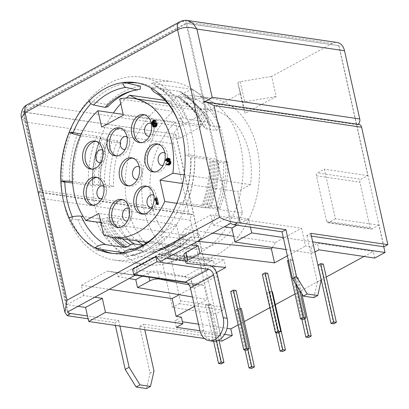 <?xml version="1.0" encoding="UTF-8"?>
<svg xmlns="http://www.w3.org/2000/svg" width="409" height="409" viewBox="0 0 409 409"><rect width="100%" height="100%" fill="white"/><g stroke="black" fill="none" stroke-linecap="round" stroke-linejoin="round"><path stroke-width="0.31" stroke-dasharray="2.04 1.53" d="M78.001 306.321L66.928 304.695L23.86 112.025L175.814 134.362L22.648 111.959L67.383 312.093M204.459 338.504L219.086 340.656M222.021 341.086L215.921 313.8L172.419 307.404L161.325 257.793L168.16 254.076A2.244 1.605 98.4 0 1 168.948 253.923A2.244 1.605 98.4 0 1 170.175 255.303L180.338 300.779A2.244 1.605 98.4 0 1 179.249 303.693L172.419 307.404M175.814 134.362L204.832 264.183L161.325 257.793M383.928 246.775L338.979 45.675L185.972 23.185L22.648 111.959M338.979 45.675L186.872 23.425L229.94 216.09L248.585 218.83L250.441 227.153M23.86 112.025L186.872 23.425M136.054 274.771L137.404 274.035L136.453 269.792L159.74 257.133L160.691 261.377M230.707 223.324L185.972 23.185M112.373 253.391A86.187 61.58 -81.6 0 0 114.326 253.723A86.187 61.58 -81.6 0 0 126.785 253.79L126.78 256.601A89.024 63.605 -81.6 0 0 156.177 242.915A89.024 63.605 -81.6 0 0 162.061 237.424L160.936 235.226A86.187 61.58 -81.6 0 0 180.686 203.927L182.46 205.098A89.024 63.605 -81.6 0 0 191.008 154.827L188.963 155.262A86.187 61.58 -81.6 0 0 180.768 118.59L182.542 116.948A89.024 63.605 -81.6 0 0 176.361 105.578A89.024 63.605 -81.6 0 0 155.809 85.854L154.883 88.487A86.187 61.58 -81.6 0 0 139.392 83.18A86.187 61.58 -81.6 0 0 137.429 82.935M72.311 216.826A86.187 61.58 -81.6 0 0 72.955 218.314L71.181 219.955A89.024 63.605 -81.6 0 0 97.915 251.049L98.835 248.416M73.032 132.976L71.258 131.81A89.024 63.605 -81.6 0 0 62.715 182.082L64.76 181.647M88.865 101.105L92.782 101.677A86.187 61.58 -81.6 0 0 90.956 103.635M107.741 106.749L106.698 104.505L92.782 101.677A86.187 61.58 98.4 0 1 126.938 83.114M188.963 155.262L185.047 154.684A20.021 3.589 -2.4 0 0 190.604 156.78L209.52 159.561A4.489 0.803 177.6 0 1 210.64 159.883L212.066 160.86A10.143 1.82 -2.4 0 0 214.597 161.586L223.611 162.91L227.685 162.046L218.672 160.722A4.489 0.803 177.6 0 1 217.552 160.4L216.131 159.418A10.143 1.82 -2.4 0 0 213.595 158.697L194.679 155.916A14.366 2.577 177.6 0 1 191.008 154.827M180.768 118.59L176.852 118.017M160.936 235.226L157.02 234.648M180.686 203.927L176.775 203.355A20.021 4.433 21.8 0 1 182.803 202.659A81.248 58.052 -81.6 0 0 190.604 156.78M126.785 253.79L122.869 253.217M72.955 218.314L69.039 217.736M154.883 88.487L150.967 87.909M187.516 20.491L182.511 21.37L29.995 104.269C24.668 107.991 23.252 113.927 25.752 122.071L21.478 117.95M175.655 134.449L220.609 335.549L216.693 337.676L190.451 220.257A4.489 3.206 98.4 0 1 192.629 214.434A4.489 3.206 98.4 0 1 191.054 214.74A4.489 3.206 98.4 0 1 188.6 211.985L173.35 143.769L25.752 122.071L41.002 190.292L38.088 192.21M38.129 192.455L42.848 198.559L69.095 315.978M192.629 214.434L38.083 191.719M115.379 325.411L114.776 322.691L88.104 318.775M216.693 337.676L139.633 326.346L150.077 373.069L146.596 388.55M310.779 233.324L306.868 235.451L311.402 236.116M139.633 326.346L143.544 324.219L144.776 329.731M220.609 335.549L143.544 324.219M114.776 322.691L118.687 320.569L87.48 315.978M321.223 280.042L317.312 282.169L306.868 235.451M313.831 297.65L317.312 282.169M173.35 143.769A13.466 9.622 98.4 0 1 179.894 126.299L240.63 93.288L245.119 113.385L276.167 96.509L271.678 76.411L332.41 43.4A13.466 9.622 98.4 0 1 337.144 42.48M204.832 264.183L211.663 260.472A2.244 1.605 98.4 0 1 212.45 260.318A2.244 1.605 98.4 0 1 213.677 261.694L223.841 307.174A2.244 1.605 98.4 0 1 222.752 310.083L215.921 313.8M238.15 324.899L244.27 321.571M269.822 307.686L275.323 304.695M294.971 294.015L321.162 279.782M321.234 279.741L326.244 277.016M364.041 256.474L373.305 251.438L317.374 243.217L310.855 246.76L305.569 245.983L301.597 228.207L210.86 214.868L213.171 225.206L224.25 226.831M374.787 258.053L373.305 251.438M383.749 246.75L378.933 225.195L372.103 228.907A2.244 1.605 98.4 0 1 371.311 229.06A2.244 1.605 98.4 0 1 370.089 227.685L359.92 182.204A2.244 1.605 98.4 0 1 361.009 179.295L367.844 175.584L338.826 45.757M358.197 124.336A4.489 3.206 98.4 0 1 357.568 124.781A4.489 3.206 98.4 0 1 359.143 124.474M245.119 113.385L242.358 103.078A2.244 0.741 -12.6 0 1 242.353 103.068A2.244 0.741 -12.6 0 1 244.735 101.785L276.167 96.509M240.63 93.288L237.864 82.986A2.244 0.741 -12.6 0 1 237.864 82.976A2.244 0.741 -12.6 0 1 240.247 81.693L271.678 76.411M357.568 124.781L203.017 102.066M156.55 256.663L133.262 269.321L132.536 269.214M137.404 274.035A10.143 6.258 -118.5 0 1 133.262 269.321M213.017 341.244A16.835 12.03 -81.6 0 1 203.82 330.917L194.311 288.371A11.314 6.973 61.5 0 0 184.152 276.801L136.453 269.792M211.509 265.993A11.314 6.973 61.5 0 0 207.44 264.142L185.43 260.911M166.637 258.145L159.74 257.133M119.919 326.08L118.687 320.569M150.077 373.069L153.988 370.943M378.933 225.195L335.431 218.8L324.337 169.188L317.507 172.9L361.009 179.295M335.431 218.8L328.596 222.516A2.244 1.605 98.4 0 1 327.808 222.67A2.244 1.605 98.4 0 1 326.581 221.289L316.418 175.814A2.244 1.605 98.4 0 1 317.507 172.9M367.844 175.584L324.337 169.188M283.289 237.527L312.686 241.852M224.572 334.388L200.006 330.774M314.945 251.954L312.333 253.376L310.855 246.76M285.968 249.5L312.333 253.376M66.928 304.695L83.692 295.579L94.77 297.21M83.692 295.579L81.386 285.247L109.244 289.342M236.923 225.17L248.585 218.83M142.951 275.784L148.043 273.013A6.733 2.224 -12.6 0 1 157.659 271.218L190.768 277.685L211.826 266.244M213.171 225.206L229.94 216.09M81.386 285.247L107.49 271.055A104.592 74.729 -81.6 0 0 112.705 272.087A104.592 74.729 -81.6 0 0 116.846 272.532L117.756 276.602L178.922 243.355L178.017 239.285A104.592 74.729 -81.6 0 0 184.756 229.06L210.86 214.868M108.881 83.436A92.475 66.069 -81.6 0 0 61.243 181.576A92.475 66.069 -81.6 0 0 114.469 260.098A92.475 66.069 -81.6 0 0 146.954 253.779A92.475 66.069 -81.6 0 0 194.592 155.64A92.475 66.069 -81.6 0 0 141.366 77.117A92.475 66.069 -81.6 0 0 108.881 83.436M165.052 100.394L171.003 101.268A92.475 66.069 -81.6 0 1 192.736 89.459L151.407 83.38L178.523 97.122A81.698 58.369 98.4 0 1 196.039 96.043A81.698 58.369 98.4 0 1 213.161 102.531A81.698 58.369 98.4 0 1 241.913 185.364A81.698 58.369 98.4 0 1 190.543 256.417A81.698 58.369 98.4 0 1 172.281 257.706A81.698 58.369 98.4 0 1 145.793 243.478M213.161 102.531L192.128 89.075A92.475 66.069 -81.6 0 1 225.615 174.531A92.475 66.069 -81.6 0 1 178.339 258.391A92.475 66.069 98.4 0 1 166.524 263.253A92.475 66.069 98.4 0 1 145.855 264.71A92.475 66.069 98.4 0 1 121.059 253.422M119.592 252.169A92.475 66.069 98.4 0 1 113.39 112.981M120.783 103.671A92.475 66.069 98.4 0 1 126.396 98.022M192.128 89.075A92.475 66.069 -81.6 0 0 172.746 81.728A92.475 66.069 -81.6 0 0 151.407 83.38M144.464 242.046A81.698 58.369 98.4 0 1 156.785 108.937L137.081 98.947M156.785 108.937L173.258 111.36A81.698 58.369 -81.6 0 0 142.245 198.472A81.698 58.369 -81.6 0 0 188.748 260.124A81.698 58.369 -81.6 0 0 258.381 187.782A81.698 58.369 -81.6 0 0 212.511 98.467A81.698 58.369 -81.6 0 0 194.991 99.545L178.523 97.122M171.003 101.268L173.258 111.36M192.736 89.459L194.991 99.545M100.885 222.634L163.636 231.857A70.251 50.195 98.4 0 1 175.666 122.138L179.321 138.482L201.054 126.667L197.399 110.323A70.251 50.195 -81.6 0 1 210.845 109.791A70.251 50.195 -81.6 0 1 250.559 184.612L237.68 191.611L182.69 183.529M163.636 231.857L176.514 224.858L181.284 246.198A70.251 50.195 98.4 0 0 190.415 248.8A70.251 50.195 98.4 0 0 242.45 212.951L237.68 191.611M123.186 114.423L175.666 122.138M179.321 138.482L101.631 127.066M184.142 174.853L250.559 184.612M119.714 98.906L197.399 110.323M103.6 234.781L181.284 246.198M176.795 203.304L242.45 212.951M201.054 126.667L123.37 115.251M157.102 197.997L156.519 198.314L156.141 199.556L156.376 200.609L156.754 199.372L157.905 204.515M170.297 161.141L169.791 161.064M169.357 158.395L167.358 159.188L166.78 160.977M168.344 159.244L169.311 159.157L169.653 159.714L169.444 160.717L168.528 161.509L168.651 162.036M168.989 161.852L170.001 161.744L170.43 162.695L170.256 163.38L169.055 164.331L168.314 164.438L167.93 164.096M167.905 164.065L167.419 164.331L168.237 165.072M155.696 122.598L154.699 122.991L153.779 124.234L153.646 122.72M154.53 121.309L155.149 121.12L155.783 121.514M155.098 120.41L153.743 121.146L153.124 123.257L153.743 126.028L155.067 127.087M155.175 123.477L156.35 123.574L156.514 125.261L155.338 126.345L154.413 126.003M176.514 224.858L98.83 213.442M97.122 177.419A14.141 10.102 98.4 0 1 98.38 177.491A14.141 10.102 98.4 0 1 106.105 186.167A14.141 10.102 98.4 0 1 94.269 205.471A14.141 10.102 98.4 0 1 93.042 205.18M103.707 186.207A6.508 4.652 98.4 0 1 106.11 189.812A6.508 4.652 98.4 0 1 101.877 198.656M151.361 123.676A6.508 4.652 98.4 0 1 153.769 127.276A6.508 4.652 98.4 0 1 149.536 136.12M153.764 195.17A6.508 4.652 98.4 0 1 156.166 198.769A6.508 4.652 98.4 0 1 151.933 207.614M129.234 208.498A6.508 4.652 98.4 0 1 131.637 212.102A6.508 4.652 98.4 0 1 127.403 220.947M139.259 166.882A6.508 4.652 98.4 0 1 141.662 170.487A6.508 4.652 98.4 0 1 137.429 179.331M164.873 152.961A6.508 4.652 98.4 0 1 167.276 156.565A6.508 4.652 98.4 0 1 163.043 165.405M126.989 136.923A6.508 4.652 98.4 0 1 129.392 140.522A6.508 4.652 98.4 0 1 125.159 149.367M102.613 150.169A6.508 4.652 98.4 0 1 105.021 153.774A6.508 4.652 98.4 0 1 100.788 162.618M144.781 114.883A14.141 10.102 98.4 0 1 146.039 114.955A14.141 10.102 98.4 0 1 153.764 123.63A14.141 10.102 98.4 0 1 141.928 142.935A14.141 10.102 98.4 0 1 140.701 142.644M147.179 186.376A14.141 10.102 98.4 0 1 148.436 186.448A14.141 10.102 98.4 0 1 156.161 195.124A14.141 10.102 98.4 0 1 144.326 214.428A14.141 10.102 98.4 0 1 143.099 214.137M122.649 199.71A14.141 10.102 98.4 0 1 123.912 199.781A14.141 10.102 98.4 0 1 131.632 208.457A14.141 10.102 98.4 0 1 119.796 227.762A14.141 10.102 98.4 0 1 118.569 227.47M132.674 158.094A14.141 10.102 98.4 0 1 133.932 158.165A14.141 10.102 98.4 0 1 141.657 166.841A14.141 10.102 98.4 0 1 129.822 186.146A14.141 10.102 98.4 0 1 128.595 185.855M158.288 144.167A14.141 10.102 98.4 0 1 159.551 144.244A14.141 10.102 98.4 0 1 167.276 152.92A14.141 10.102 98.4 0 1 155.435 172.225A14.141 10.102 98.4 0 1 154.208 171.933M120.404 128.129A14.141 10.102 98.4 0 1 121.662 128.206A14.141 10.102 98.4 0 1 129.387 136.877A14.141 10.102 98.4 0 1 117.552 156.187A14.141 10.102 98.4 0 1 116.325 155.895M96.033 141.381A14.141 10.102 98.4 0 1 97.291 141.453A14.141 10.102 98.4 0 1 105.016 150.129A14.141 10.102 98.4 0 1 93.175 169.433A14.141 10.102 98.4 0 1 91.948 169.142M156.754 199.372L155.532 199.193M156.376 200.609L155.829 200.528M156.141 199.556L154.919 199.377M156.519 198.314L155.292 198.135M167.889 164.965L166.667 164.786M167.608 164.674L166.381 164.495M167.419 164.331L166.197 164.152M168.063 164.28L167.598 164.208M168.314 164.438L167.092 164.26M168.539 164.464L167.317 164.285M169.055 164.331L167.828 164.152M169.638 164.014L168.411 163.835M170.093 163.62L168.866 163.442M170.256 163.38L169.035 163.201M170.389 163.012L169.168 162.833M170.43 162.695L169.203 162.516M170.313 162.168L169.086 161.99M170.001 161.744L168.774 161.565M169.648 161.642L168.426 161.463M168.528 161.509L167.307 161.33M168.917 161.299L167.695 161.115M169.444 160.717L168.217 160.538M169.577 160.348L168.355 160.17M169.653 159.714L168.431 159.536M169.597 159.449L168.37 159.27M169.311 159.157L168.089 158.978M168.963 159.055L167.736 158.876M166.76 160.4L165.538 160.221M167.03 159.658L165.809 159.479M167.358 159.188L166.136 159.004M168.007 158.682L166.785 158.503M168.201 158.58L166.979 158.401M168.912 158.339L167.69 158.16M169.755 161.141L168.528 160.957M154.495 126.954L153.273 126.77M154.086 126.58L152.864 126.401M153.743 126.028L152.521 125.849M153.441 125.159L152.22 124.975M153.237 124.234L152.01 124.055M153.124 123.257L151.903 123.078M153.171 122.49L151.949 122.311M153.344 121.805L152.122 121.626M153.743 121.146L152.516 120.967M154.198 120.752L152.976 120.573M154.587 120.537L153.36 120.358M155.502 121.228L154.275 121.049M155.149 121.12L153.927 120.941M154.832 121.146L154.3 121.069M153.641 123.124L153.191 123.058M153.718 123.968L152.685 123.82M153.779 124.234L152.557 124.055M154.244 123.39L153.017 123.211M154.699 122.991L153.477 122.812M155.185 122.731L153.963 122.552M156.35 123.574L155.129 123.395M156.54 123.917L155.313 123.738M156.1 123.416L154.878 123.237M155.747 123.308L154.525 123.129M155.43 123.339L154.914 123.262M154.668 126.263L154.029 126.171M155.016 126.371L153.794 126.192M155.338 126.345L154.116 126.166M156.018 125.977L154.796 125.798M156.279 125.686L155.057 125.507M156.514 125.261L155.287 125.082M156.616 124.76L155.394 124.581M156.627 124.316L155.405 124.137M189.137 284.879L192.527 285.543L216.525 272.496M287.389 255.865L305.569 245.983M181.376 317.139L174.853 320.682L182.414 321.791M198.523 324.158L226.98 328.34M194.541 306.336L207.143 299.485L204.019 285.508L116.846 272.532M192.445 296.965L207.143 299.485M287.517 260.661L290.211 261.054L292.895 259.592L290.206 259.199L288.36 260.206M262.368 274.332L265.058 274.725L267.747 273.263M317.972 265.134L320.661 265.533L323.35 264.071M298.202 277.742L295.508 277.343L292.818 278.805L295.513 279.204L298.202 277.742L301.73 293.524M271.862 291.663L269.736 291.351L267.046 292.813L269.741 293.212L272.43 291.75M230.696 291.545L233.386 291.939L236.075 290.477M240.088 308.437L238.687 308.228L235.998 309.69L238.687 310.088L241.376 308.626M210.926 304.148L208.237 303.754L205.548 305.216L208.237 305.61L210.926 304.148L218.958 340.078M178.922 243.355L191.075 244.863M212.153 266.065L223.994 259.628L186.243 255.681A6.733 2.224 -12.6 0 1 184.014 254.577M117.756 276.602L129.101 278.549M178.017 239.285L197.598 241.32M272.322 247.496A104.592 74.729 -81.6 0 0 275.492 242.394L233.672 236.249M212.619 233.156L184.756 229.06M179.254 294.7L198.227 284.393L107.49 271.055M275.492 242.394L301.597 228.207M198.227 284.393A104.592 74.729 -81.6 0 0 203.442 285.426A104.592 74.729 -81.6 0 0 204.019 285.508M225.748 267.486L223.994 259.628M192.527 285.543L190.768 277.685M318.851 249.833L317.374 243.217M176.335 327.297L174.853 320.682M290.211 261.054L303.238 319.352M290.206 259.199L295.697 283.769M292.895 259.592L299.777 290.364M265.058 274.725L278.089 333.023M320.661 265.533L333.693 323.831M295.508 277.343L304.72 318.55M295.513 279.204L308.539 337.497M292.818 278.805L301.837 319.148M269.736 291.351L278.948 332.558M269.741 293.212L282.772 351.505M267.046 292.813L275.968 332.711M233.386 291.939L246.417 350.237M238.687 308.228L247.895 349.434M238.687 310.088L251.719 368.381M235.998 309.69L245.017 350.032M208.237 303.754L216.571 341.034M208.237 305.61L221.269 363.908M205.548 305.216L213.616 341.31M72.608 182.987L88.359 185.297A10.143 1.82 177.6 0 0 92.848 185.609L98.564 185.676A4.489 0.803 -2.4 0 1 100.548 185.814L109.561 187.138L113.636 186.274L104.627 184.95A10.143 1.82 177.6 0 0 100.133 184.638L94.418 184.571A4.489 0.803 -2.4 0 1 92.434 184.433L73.513 181.652A20.021 3.589 177.6 0 0 72.49 181.514M81.248 133.953L96.698 136.228A10.143 2.244 -158.2 0 1 101.059 137.301L106.488 139.05A4.489 0.992 21.8 0 0 108.421 139.525L117.429 140.849L120.962 143.181L111.948 141.857A10.143 2.244 -158.2 0 1 107.593 140.778L102.163 139.029A4.489 0.992 21.8 0 0 100.231 138.554L81.314 135.773A20.021 4.433 -158.2 0 1 80.471 135.64M71.258 131.81A14.366 3.18 21.8 0 0 73.252 132.424M62.715 182.082A14.366 2.577 -2.4 0 1 64.78 182.123M120.962 143.181A76.314 54.525 -81.6 0 0 113.636 186.274M117.429 140.849A81.969 58.564 -81.6 0 0 109.561 187.138M71.181 219.955A14.366 6.667 -24 0 1 77.705 219.495L96.621 222.276A10.143 4.709 156 0 0 100.982 222.005L106.417 220.809A4.489 2.086 -24 0 1 108.344 220.686L117.357 222.01L120.895 218.738L111.882 217.414A10.143 4.709 156 0 0 107.521 217.685L102.092 218.881A4.489 2.086 -24 0 1 100.159 219.004L83.252 216.519M97.915 251.049A14.366 9.698 -60.9 0 1 101.596 249.843M123.375 252.685A10.143 6.851 119.1 0 0 126.672 251.883L131.212 249.648A4.489 3.032 -60.9 0 1 132.961 249.316L141.969 250.64L143.81 245.395L142.721 245.236M120.895 218.738A76.314 54.525 -81.6 0 0 137.342 240.998M143.14 245.011A76.314 54.525 -81.6 0 0 143.81 245.395M117.357 222.01A81.969 58.564 -81.6 0 0 141.969 250.64M162.061 237.424A14.366 7.127 -135.9 0 1 166.422 236.545L185.338 239.326A10.143 5.031 44.1 0 0 188.314 238.79L190.706 237.01A4.489 2.229 -135.9 0 1 192.02 236.77L201.034 238.094L198.794 233.713L189.786 232.389A10.143 5.031 44.1 0 0 186.811 232.925L184.418 234.71A4.489 2.229 -135.9 0 1 183.104 234.945L164.183 232.164A20.021 9.934 44.1 0 0 158.472 233.11M126.78 256.601A14.366 9.847 -97.6 0 1 130.067 255.252A14.366 9.847 -97.6 0 1 131.979 255.267L150.901 258.048A10.143 6.953 82.4 0 0 152.25 258.059A10.143 6.953 82.4 0 0 154.413 257.215L157.986 254.792A4.489 3.078 -97.6 0 1 158.943 254.424A4.489 3.078 -97.6 0 1 159.541 254.424L168.549 255.753L168.554 250.15L159.546 248.825A10.143 6.953 82.4 0 0 158.191 248.815A10.143 6.953 82.4 0 0 156.028 249.654L152.46 252.077A4.489 3.078 -97.6 0 1 151.504 252.45A4.489 3.078 -97.6 0 1 150.906 252.445L131.984 249.664A20.021 13.722 82.4 0 0 129.316 249.643M168.554 250.15A76.314 54.525 -81.6 0 0 198.794 233.713M168.549 255.753A81.969 58.564 -81.6 0 0 201.034 238.094M155.809 85.854A14.366 9.698 119.1 0 0 157.997 87.807A14.366 9.698 119.1 0 0 160.318 88.584L179.234 91.365A10.143 6.851 -60.9 0 1 180.875 91.913A10.143 6.851 -60.9 0 1 182.302 93.14L184.904 96.427A4.489 3.032 119.1 0 0 185.538 96.974A4.489 3.032 119.1 0 0 186.264 97.214L195.277 98.538L193.437 103.789L184.423 102.465A10.143 6.851 -60.9 0 1 182.787 101.913A10.143 6.851 -60.9 0 1 181.356 100.686L178.753 97.398A4.489 3.032 119.1 0 0 178.119 96.856A4.489 3.032 119.1 0 0 177.394 96.611L158.477 93.83A20.021 13.523 -60.9 0 1 155.241 92.746M182.542 116.948A14.366 6.667 156 0 0 186.412 118.937L205.333 121.718A10.143 4.709 -24 0 1 207.992 123.022L209.699 125.272A4.489 2.086 156 0 0 210.88 125.844L219.889 127.168L216.351 130.44L207.343 129.116A10.143 4.709 -24 0 1 204.679 127.818L202.971 125.568A4.489 2.086 156 0 0 201.795 124.99L182.874 122.209A20.021 9.289 -24 0 1 177.45 119.397M216.351 130.44A76.314 54.525 -81.6 0 0 193.437 103.789M219.889 127.168A81.969 58.564 -81.6 0 0 195.277 98.538M106.698 104.505A85.098 60.798 98.4 0 1 140.42 86.176M132.163 90.905A82.183 58.717 98.4 0 1 133.697 90.435A82.183 58.717 98.4 0 1 140.307 89.044M182.46 205.098A14.366 3.18 -158.2 0 1 186.335 204.986L205.252 207.767A10.143 2.244 21.8 0 0 207.915 207.726L209.628 207.026A4.489 0.992 -158.2 0 1 210.804 207.005L219.817 208.329L216.284 206.003L207.271 204.679A10.143 2.244 21.8 0 0 204.607 204.72L202.9 205.42A4.489 0.992 -158.2 0 1 201.724 205.441L182.803 202.659M219.817 208.329A81.969 58.564 -81.6 0 0 227.685 162.046M216.284 206.003A76.314 54.525 -81.6 0 0 223.611 162.91M190.451 220.257L42.848 198.559M240.247 81.693L244.735 101.785M332.41 43.4L182.511 21.37A10.143 6.258 -118.5 0 0 179.761 21.795M179.894 126.299L29.995 104.269A10.143 6.258 61.5 0 0 27.239 104.699M237.864 82.986L242.358 103.078L237.864 82.976M188.6 211.985L41.002 190.292M203.82 330.917L199.904 330.339M184.152 276.801L207.44 264.142M194.311 288.371L217.598 275.717M168.16 254.076L211.663 260.472M179.249 303.693L222.752 310.083M180.338 300.779L223.841 307.174M170.175 255.303L213.677 261.694M316.418 175.814L359.92 182.204M326.581 221.289L370.089 227.685M328.596 222.516L372.103 228.907M148.043 273.013L148.856 276.653M159.213 278.176L157.659 271.218M187.997 263.539L186.243 255.681M81.314 135.773A81.248 58.052 -81.6 0 0 73.513 181.652M77.782 133.446A86.907 62.091 -81.6 0 0 69.438 182.521M100.231 138.554A81.248 58.052 -81.6 0 0 92.434 184.433M102.163 139.029A80.65 57.623 -81.6 0 0 94.418 184.571M107.593 140.778A77.669 55.496 -81.6 0 0 100.133 184.638M111.948 141.857A76.314 54.525 -81.6 0 0 104.627 184.95M108.421 139.525A81.969 58.564 -81.6 0 0 100.548 185.814M106.488 139.05A82.572 58.993 -81.6 0 0 98.564 185.676M101.059 137.301A85.547 61.12 -81.6 0 0 92.848 185.609M96.698 136.228A86.907 62.091 -81.6 0 0 88.359 185.297M77.705 219.495A86.907 62.091 -81.6 0 0 103.799 249.848M100.159 219.004A81.248 58.052 -81.6 0 0 111.897 237.251M102.092 218.881A80.65 57.623 -81.6 0 0 114.316 237.614M107.521 217.685A77.669 55.496 -81.6 0 0 122.465 238.815M111.882 217.414A76.314 54.525 -81.6 0 0 128.329 239.674M108.344 220.686A81.969 58.564 -81.6 0 0 132.961 249.316M106.417 220.809A82.572 58.993 -81.6 0 0 131.212 249.648M100.982 222.005A85.547 61.12 -81.6 0 0 126.672 251.883M96.621 222.276A86.907 62.091 -81.6 0 0 122.72 252.629M131.984 249.664A81.248 58.052 -81.6 0 0 164.183 232.164M131.979 255.267A86.907 62.091 -81.6 0 0 166.422 236.545M150.906 252.445A81.248 58.052 -81.6 0 0 183.104 234.945M152.46 252.077A80.65 57.623 -81.6 0 0 176.668 241.617A80.65 57.623 -81.6 0 0 184.418 234.71M156.028 249.654A77.669 55.496 -81.6 0 0 179.346 239.577A77.669 55.496 -81.6 0 0 186.811 232.925M159.546 248.825A76.314 54.525 -81.6 0 0 189.786 232.389M159.541 254.424A81.969 58.564 -81.6 0 0 192.02 236.77M157.986 254.792A82.572 58.993 -81.6 0 0 182.772 244.081A82.572 58.993 -81.6 0 0 190.706 237.01M154.413 257.215A85.547 61.12 -81.6 0 0 180.093 246.116A85.547 61.12 -81.6 0 0 188.314 238.79M150.901 258.048A86.907 62.091 -81.6 0 0 185.338 239.326M182.874 122.209A81.248 58.052 -81.6 0 0 158.477 93.83M186.412 118.937A86.907 62.091 -81.6 0 0 160.318 88.584M201.795 124.99A81.248 58.052 -81.6 0 0 177.394 96.611M202.971 125.568A80.65 57.623 -81.6 0 0 195.614 112.715A80.65 57.623 -81.6 0 0 178.753 97.398M204.679 127.818A77.669 55.496 -81.6 0 0 197.593 115.44A77.669 55.496 -81.6 0 0 181.356 100.686M207.343 129.116A76.314 54.525 -81.6 0 0 184.423 102.465M210.88 125.844A81.969 58.564 -81.6 0 0 186.264 97.214M209.699 125.272A82.572 58.993 -81.6 0 0 202.169 112.112A82.572 58.993 -81.6 0 0 184.904 96.427M207.992 123.022A85.547 61.12 -81.6 0 0 200.19 109.392A85.547 61.12 -81.6 0 0 182.302 93.14M205.333 121.718A86.907 62.091 -81.6 0 0 179.234 91.365M186.335 204.986A86.907 62.091 -81.6 0 0 194.679 155.916M205.252 207.767A86.907 62.091 -81.6 0 0 213.595 158.697M207.915 207.726A85.547 61.12 -81.6 0 0 216.131 159.418M209.628 207.026A82.572 58.993 -81.6 0 0 217.552 160.4M210.804 207.005A81.969 58.564 -81.6 0 0 218.672 160.722M207.271 204.679A76.314 54.525 -81.6 0 0 214.597 161.586M204.607 204.72A77.669 55.496 -81.6 0 0 212.066 160.86M202.9 205.42A80.65 57.623 -81.6 0 0 210.64 159.883M201.724 205.441A81.248 58.052 -81.6 0 0 209.52 159.561M114.326 253.723L110.41 253.151M139.392 83.18L135.476 82.603M38.175 192.271L191.054 214.74M168.948 253.923L212.45 260.318M327.808 222.67L371.311 229.06M114.469 260.098L145.855 264.71M141.366 77.117L172.746 81.728M190.543 256.417L166.524 263.253M172.281 257.706L188.748 260.124M196.039 96.043L212.511 98.467M167.792 103.462L210.845 109.791M147.363 242.471L190.415 248.8M98.38 177.491L95.895 177.128M141.928 142.935L139.438 142.572M146.039 114.955L143.554 114.592M144.326 214.428L141.841 214.065M148.436 186.448L145.952 186.085M119.796 227.762L117.311 227.399M123.912 199.781L121.422 199.418M94.269 205.471L91.785 205.103M129.822 186.146L127.337 185.783M133.932 158.165L131.447 157.802M155.435 172.225L152.951 171.857M159.551 144.244L157.061 143.876M117.552 156.187L115.067 155.819M121.662 128.206L119.177 127.838M93.175 169.433L90.691 169.065M97.291 141.453L94.806 141.09M203.442 285.426L112.705 272.087M156.177 242.915C147.465 250.047 138.763 254.158 130.067 255.252M151.504 252.45C160.338 251.238 168.728 247.624 176.668 241.617L179.346 239.577C172.317 244.827 165.262 247.91 158.191 248.815M158.943 254.424C167.097 253.335 175.042 249.889 182.772 244.081L180.093 246.116C171.422 252.701 162.143 256.678 152.25 258.059M176.361 105.578C170.942 97.475 164.822 91.555 157.997 87.807M182.787 101.913C188.227 104.914 193.16 109.423 197.593 115.44L195.614 112.715C190.63 105.885 184.802 100.599 178.119 96.856M180.875 91.913C188.319 96.1 194.756 101.923 200.19 109.392L202.169 112.112C197.307 105.481 191.76 100.43 185.538 96.974M130.635 91.314L133.697 90.435"/><path stroke-width="0.61" d="M78.001 306.321L85.573 307.435L88.712 321.494L204.459 338.504M219.086 340.656L222.021 341.086L232.266 335.518L230.788 328.902L238.15 324.899M38.088 192.21L21.478 117.95L25.061 112.577L66.999 300.201L219.515 217.302C225.395 220.272 231.443 222.097 237.655 222.772A13.466 4.453 167.4 0 1 240.241 222.956L285.922 229.669L282.005 231.796L234.03 224.745A10.143 6.258 61.5 0 1 230.707 223.324L160.691 261.377A10.143 6.258 -118.5 0 1 156.55 256.663L155.824 256.561L156.99 261.77L208.605 269.352A5.654 3.487 -118.5 0 1 213.682 275.139L223.191 317.686A16.835 12.03 98.4 0 1 209.101 340.666A16.835 12.03 98.4 0 1 199.904 330.339L190.395 287.798L213.682 275.139M136.054 274.771L67.383 312.093A10.143 6.258 -118.5 0 0 70.706 313.514L67.081 315.487A13.466 4.453 167.4 0 0 69.095 315.978L88.104 318.775M137.429 82.935A86.187 61.58 -81.6 0 0 126.938 83.114L123.022 82.541A86.187 61.58 98.4 0 1 135.476 82.603A86.187 61.58 98.4 0 1 150.967 87.909A86.187 61.58 -81.6 0 1 176.852 118.017A86.187 61.58 98.4 0 1 185.047 154.684A86.187 61.58 -81.6 0 1 176.775 203.355A86.187 61.58 98.4 0 1 157.02 234.648A86.187 61.58 -81.6 0 1 122.869 253.217A86.187 61.58 98.4 0 1 110.41 253.151A86.187 61.58 98.4 0 1 94.919 247.844L98.835 248.416A86.187 61.58 -81.6 0 0 112.373 253.391M83.252 216.519L81.243 216.223A20.021 9.289 156 0 0 69.039 217.736A86.187 61.58 98.4 0 1 60.844 181.069L64.76 181.647A86.187 61.58 -81.6 0 0 72.311 216.826M90.956 103.635A86.187 61.58 -81.6 0 0 73.032 132.976L69.116 132.398A86.187 61.58 98.4 0 1 88.865 101.105A4.489 2.229 44.1 0 0 93.574 105.006L105.113 107.352L107.741 106.749A82.183 58.717 98.4 0 1 132.163 90.905M80.471 135.64A20.021 4.433 -158.2 0 1 69.116 132.398A86.187 61.58 -81.6 0 0 60.844 181.069A20.021 3.589 177.6 0 1 72.49 181.514M69.039 217.736A86.187 61.58 -81.6 0 0 94.919 247.844A20.021 13.523 119.1 0 1 105.64 244.602L124.556 247.384A4.489 3.032 -60.9 0 0 126.309 247.051L130.844 244.812A10.143 6.851 119.1 0 1 134.796 244.071L142.721 245.236M66.999 300.201L64.939 312.374L67.081 315.487M38.063 192.143L64.939 312.374M144.776 329.731L153.988 370.943L150.507 386.423L146.596 388.55L136.09 387.006L125.215 369.414L115.379 325.411M285.922 229.669L296.361 276.387L307.236 293.979L317.742 295.523L321.223 280.042L310.779 233.324L387.844 244.648L383.928 246.775L311.402 236.116M87.48 315.978L70.706 313.514M296.361 276.387L292.45 278.514L303.325 296.106L313.831 297.65L317.742 295.523M282.005 231.796L292.45 278.514M240.241 222.956L213.994 105.537L206.264 102.005L359.143 124.474A4.489 3.206 98.4 0 1 361.597 127.23L387.844 244.648M307.236 293.979L303.325 296.106M244.27 321.571L269.822 307.686M275.323 304.695L294.971 294.015M326.244 277.016L364.041 256.474M314.945 251.954L318.851 249.833L374.787 258.053L385.033 252.481L383.749 246.75M219.515 217.302L177.578 29.678C183.677 26.871 190.119 26.662 196.898 29.049L192.936 23.19L187.516 20.491L337.144 42.48A13.466 9.622 98.4 0 1 344.501 50.742L359.746 118.963A4.489 3.206 98.4 0 1 358.197 124.336M187.516 20.491L187.516 20.491C185.221 20.021 182.639 20.455 179.761 21.795A10.143 6.258 -118.5 0 1 179.761 21.795L27.239 104.699A10.143 6.258 61.5 0 0 27.234 104.699A10.143 6.258 61.5 0 0 25.061 112.577L177.578 29.678A10.143 6.258 -118.5 0 1 179.756 21.8M206.264 102.005L203.017 102.066C206.729 100.875 209.771 99.275 212.148 97.265L196.898 29.049L344.501 50.742M155.824 256.561L132.536 269.214L133.702 274.424L185.318 282.011A5.654 3.487 -118.5 0 1 190.395 287.798M209.101 340.666L213.017 341.244A16.835 12.03 -81.6 0 0 227.107 318.258L217.598 275.717A11.314 6.973 61.5 0 0 211.509 265.993M133.702 274.424L156.99 261.77M185.43 260.911L166.637 258.145M150.507 386.423L140.001 384.879L129.126 367.287L119.919 326.08M136.09 387.006L140.001 384.879M125.215 369.414L129.126 367.287M250.441 227.153L251.724 232.89L283.289 237.527M312.686 241.852L385.033 252.481M88.712 321.494L105.481 312.379L182.854 323.749L176.335 327.297L200.006 330.774M232.266 335.518L224.572 334.388M224.25 226.831L231.816 227.946L234.96 242.005L285.968 249.5M234.96 242.005L251.724 232.89M105.481 312.379L102.337 298.319L94.77 297.21M109.244 289.342L172.117 298.58L179.254 294.7M182.854 323.749L181.376 317.139L176.095 316.361L172.117 298.58M85.573 307.435L102.337 298.319M231.816 227.946L236.923 225.17M189.137 284.879L159.413 279.076A6.733 2.224 167.4 0 0 149.801 280.871L137.516 287.547L135.762 279.69L142.951 275.784M199.965 253.606L187.68 260.282A6.733 2.224 167.4 0 0 185.773 262.435L184.014 254.577A6.733 2.224 -12.6 0 1 185.926 252.425L198.207 245.748L199.965 253.606L274.521 262.859L287.389 255.865M165.052 100.394L129.673 95.195A92.475 66.069 98.4 0 0 126.396 98.022M121.059 253.422A92.475 66.069 98.4 0 1 119.592 252.169M113.39 112.981A92.475 66.069 98.4 0 1 120.783 103.671M145.793 243.478A81.698 58.369 98.4 0 1 144.464 242.046M137.081 98.947L129.673 95.195M97.981 110.716L101.631 127.066L123.37 115.251L119.714 98.906A70.251 50.195 98.4 0 1 133.16 98.37A70.251 50.195 98.4 0 1 172.874 173.196L159.996 180.195L164.766 201.535A70.251 50.195 -81.6 0 1 112.731 237.384A70.251 50.195 -81.6 0 1 103.6 234.781L98.83 213.442L85.951 220.441A70.251 50.195 98.4 0 1 97.981 110.716L123.186 114.423M172.874 173.196L184.142 174.853M85.951 220.441L100.885 222.634M164.766 201.535L176.795 203.304M103.62 185.798A14.141 10.102 -81.6 0 0 95.895 177.128A14.141 10.102 -81.6 0 0 84.06 196.432A14.141 10.102 -81.6 0 0 91.785 205.103A14.141 10.102 -81.6 0 0 103.62 185.798M139.172 166.473A14.141 10.102 -81.6 0 0 131.447 157.802A14.141 10.102 -81.6 0 0 119.612 177.107A14.141 10.102 -81.6 0 0 127.337 185.783A14.141 10.102 -81.6 0 0 139.172 166.473M102.531 149.76A14.141 10.102 -81.6 0 0 94.806 141.09A14.141 10.102 -81.6 0 0 82.966 160.394A14.141 10.102 -81.6 0 0 90.691 169.065A14.141 10.102 -81.6 0 0 102.531 149.76M126.902 136.514A14.141 10.102 -81.6 0 0 119.177 127.838A14.141 10.102 -81.6 0 0 107.342 147.148A14.141 10.102 -81.6 0 0 115.067 155.819A14.141 10.102 -81.6 0 0 126.902 136.514M129.147 208.089A14.141 10.102 -81.6 0 0 121.422 199.418A14.141 10.102 -81.6 0 0 109.586 218.723A14.141 10.102 -81.6 0 0 117.311 227.399A14.141 10.102 -81.6 0 0 129.147 208.089M151.279 123.267A14.141 10.102 -81.6 0 0 143.554 114.592A14.141 10.102 -81.6 0 0 131.713 133.896A14.141 10.102 -81.6 0 0 139.438 142.572A14.141 10.102 -81.6 0 0 151.279 123.267M164.786 152.552A14.141 10.102 -81.6 0 0 157.061 143.876A14.141 10.102 -81.6 0 0 145.226 163.186A14.141 10.102 -81.6 0 0 152.951 171.857A14.141 10.102 -81.6 0 0 164.786 152.552M153.677 194.761A14.141 10.102 -81.6 0 0 145.952 186.085A14.141 10.102 -81.6 0 0 134.116 205.39A14.141 10.102 -81.6 0 0 141.841 214.065A14.141 10.102 -81.6 0 0 153.677 194.761M156.683 204.336L157.905 204.515L158.487 204.198L157.102 197.997L155.875 197.818L155.292 198.135L154.919 199.377L155.154 200.43L155.532 199.193L156.683 204.336L157.261 204.019L155.875 197.818M167.015 164.888L168.687 165.124L169.878 164.623L170.798 163.38L170.798 161.903L170.297 161.141L168.528 160.957L168.917 159.27L168.135 158.217L166.785 158.503L165.809 159.479L165.558 160.798L166.836 159.219L168.089 158.978L168.355 160.17L167.307 161.33L167.424 161.857L168.774 161.565L169.203 162.516L168.411 163.835L167.317 164.285L166.683 163.886L166.197 164.152L166.667 164.786L167.879 164.863L169.346 163.626L169.689 162.25L169.075 160.962M169.791 161.064L170.159 160.031L169.863 158.712L168.135 158.217M165.558 160.798L167.266 160.717L167.603 159.791L168.344 159.244M167.424 161.857L168.989 161.852M167.93 164.096L166.683 163.886M153.845 126.902L155.067 127.087L156.069 126.688L157.092 124.95L156.995 123.523L155.696 122.598L153.963 122.552L152.557 124.055L152.424 122.495L152.762 121.575L153.605 120.967L154.561 121.335L155.047 121.074L154.449 120.358L153.36 120.358L152.516 120.967L151.949 122.311L152.01 124.055L152.864 126.401L153.273 126.77L154.362 126.775L155.696 125.456L155.768 123.344L155.43 122.787L154.474 122.419M153.646 122.72L154.53 121.309M154.561 121.335L155.783 121.514L156.269 121.253L156.085 120.911L153.876 120.226M154.413 126.003L154.121 124.786L155.175 123.477M182.69 183.529L159.996 180.195M93.042 205.18A14.141 10.102 98.4 0 1 86.544 196.795A14.141 10.102 98.4 0 1 97.122 177.419M101.877 198.656A6.508 4.652 98.4 0 1 97.107 194.704A6.508 4.652 98.4 0 1 98.584 187.731A6.508 4.652 98.4 0 1 103.707 186.207M149.536 136.12A6.508 4.652 98.4 0 1 144.76 132.168A6.508 4.652 98.4 0 1 146.243 125.195A6.508 4.652 98.4 0 1 151.361 123.676M151.933 207.614A6.508 4.652 98.4 0 1 147.163 203.662A6.508 4.652 98.4 0 1 148.646 196.688A6.508 4.652 98.4 0 1 153.764 195.17M127.403 220.947A6.508 4.652 98.4 0 1 122.634 216.995A6.508 4.652 98.4 0 1 124.116 210.022A6.508 4.652 98.4 0 1 129.234 208.498M137.429 179.331A6.508 4.652 98.4 0 1 132.659 175.379A6.508 4.652 98.4 0 1 134.137 168.406A6.508 4.652 98.4 0 1 139.259 166.882M163.043 165.405A6.508 4.652 98.4 0 1 158.273 161.458A6.508 4.652 98.4 0 1 159.755 154.484A6.508 4.652 98.4 0 1 164.873 152.961M125.159 149.367A6.508 4.652 98.4 0 1 120.389 145.42A6.508 4.652 98.4 0 1 121.872 138.447A6.508 4.652 98.4 0 1 126.989 136.923M100.788 162.618A6.508 4.652 98.4 0 1 96.013 158.666A6.508 4.652 98.4 0 1 97.495 151.693A6.508 4.652 98.4 0 1 102.613 150.169M140.701 142.644A14.141 10.102 98.4 0 1 134.203 134.264A14.141 10.102 98.4 0 1 144.781 114.883M143.099 214.137A14.141 10.102 98.4 0 1 136.601 205.758A14.141 10.102 98.4 0 1 147.179 186.376M118.569 227.47A14.141 10.102 98.4 0 1 112.071 219.091A14.141 10.102 98.4 0 1 122.649 199.71M128.595 185.855A14.141 10.102 98.4 0 1 122.097 177.475A14.141 10.102 98.4 0 1 132.674 158.094M154.208 171.933A14.141 10.102 98.4 0 1 147.71 163.549A14.141 10.102 98.4 0 1 158.288 144.167M116.325 155.895A14.141 10.102 98.4 0 1 109.827 147.511A14.141 10.102 98.4 0 1 120.404 128.129M91.948 169.142A14.141 10.102 98.4 0 1 85.455 160.757A14.141 10.102 98.4 0 1 96.033 141.381M158.487 204.198L157.261 204.019M155.829 200.528L155.154 200.43M155.129 123.395L155.394 124.581L155.057 125.507L154.116 126.166L153.447 126.084L152.889 125.057L153.263 123.815L154.203 123.155L155.129 123.395M170.798 163.38L169.577 163.201M170.906 162.879L169.684 162.7M170.568 163.804L169.346 163.626M170.241 164.28L169.014 164.101M169.878 164.623L168.656 164.444M169.106 165.042L167.879 164.863M168.687 165.124L167.465 164.945M167.598 164.208L166.836 164.101M168.958 161.816L167.813 161.647M168.263 159.157L167.225 159.004M168.058 159.398L166.836 159.219M167.603 159.791L166.381 159.612M167.373 160.216L166.146 160.037M167.266 160.717L166.044 160.538M169.863 158.712L168.641 158.534M170.078 159.188L168.856 159.009M170.139 159.449L168.917 159.27M170.159 160.031L168.937 159.853M170.052 160.532L168.83 160.354M170.579 161.427L169.357 161.248M170.798 161.903L169.571 161.724M170.916 162.434L169.689 162.25M156.652 122.966L155.43 122.787M156.274 122.731L155.047 122.552M156.995 123.523L155.768 123.344M157.143 124.183L155.916 124.004M157.092 124.95L155.87 124.765M156.923 125.635L155.696 125.456M156.524 126.294L155.302 126.115M156.069 126.688L154.847 126.509M155.584 126.954L154.362 126.775M155.676 120.543L154.449 120.358M156.085 120.911L154.858 120.732M156.269 121.253L155.047 121.074M154.3 121.069L153.605 120.967M154.249 121.463L153.022 121.284M153.988 121.754L152.762 121.575M153.753 122.173L152.531 121.994M153.646 122.674L152.424 122.495M153.191 123.058L152.419 122.945M154.914 123.262L154.203 123.155M154.75 123.707L153.523 123.528M154.49 123.999L153.263 123.815M154.254 124.418L153.032 124.239M154.121 124.786L152.894 124.607M154.111 125.236L152.889 125.057M154.198 125.635L152.976 125.451M154.387 125.977L153.16 125.798M154.029 126.171L153.447 126.084M216.525 272.496L225.748 267.486L187.997 263.539A6.733 2.224 167.4 0 1 185.773 262.435M182.414 321.791L198.523 324.158M226.98 328.34L230.788 328.902M176.095 316.361L194.541 306.336M137.516 287.547L192.445 296.965M288.36 260.206L287.517 260.661L300.549 318.959L303.238 319.352L305.927 317.89L303.238 317.496L300.549 318.959M280.779 331.561L267.747 273.263L265.058 272.869L262.368 274.332L275.4 332.629L278.089 333.023L280.779 331.561L278.089 331.167L275.4 332.629M336.382 322.369L323.35 264.071L320.661 263.677L317.972 265.134L330.999 323.432L333.693 323.831L336.382 322.369L333.688 321.97L330.999 323.432M285.456 350.043L282.767 349.649L280.078 351.111L282.772 351.505L285.456 350.043L272.43 291.75L271.862 291.663M249.107 348.775L236.075 290.477L233.386 290.083L230.696 291.545L243.728 349.843L246.417 350.237L249.107 348.775L246.417 348.381L243.728 349.843M254.408 366.924L251.719 366.525L249.03 367.988L251.719 368.381L254.408 366.924L241.376 308.626L240.088 308.437M191.075 244.863L198.207 245.748M211.826 266.244L212.153 266.065M129.101 278.549L135.762 279.69M197.598 241.32L271.397 248.887A104.592 74.729 -81.6 0 0 272.322 247.496M274.521 262.859L271.397 248.887M233.672 236.249L212.619 233.156M295.697 283.769L303.238 317.496M299.777 290.364L305.927 317.89M311.229 336.04L308.539 335.641L305.85 337.103L308.539 337.497L311.229 336.04L301.73 293.524M223.958 362.446L221.264 362.052L218.575 363.514L221.269 363.908L223.958 362.446L218.958 340.078M265.058 272.869L278.089 331.167M320.661 263.677L333.688 321.97M304.72 318.55L308.539 335.641M301.837 319.148L305.85 337.103M278.948 332.558L282.767 349.649M275.968 332.711L280.078 351.111M233.386 290.083L246.417 348.381M247.895 349.434L251.719 366.525M245.017 350.032L249.03 367.988M216.571 341.034L221.264 362.052M213.616 341.31L218.575 363.514M73.252 132.424A14.366 3.18 21.8 0 0 77.782 133.446L81.248 133.953M64.78 182.123A14.366 2.577 -2.4 0 1 69.438 182.521L72.608 182.987M101.596 249.843A14.366 9.698 -60.9 0 1 103.799 249.848L122.72 252.629A10.143 6.851 119.1 0 0 123.375 252.685M137.342 240.998A76.314 54.525 -81.6 0 0 143.14 245.011M158.472 233.11A20.021 9.934 44.1 0 0 157.71 233.754A20.021 9.934 44.1 0 0 157.02 234.648M157.71 233.754C148.058 243.294 138.59 248.59 129.316 249.643A20.021 13.722 82.4 0 0 122.869 253.217M177.45 119.397A20.021 9.289 -24 0 1 177.107 118.768C171.105 106.008 163.815 97.337 155.241 92.746A20.021 13.523 -60.9 0 1 150.967 87.909M177.107 118.768A20.021 9.289 -24 0 1 176.852 118.017M88.865 101.105A86.187 61.58 98.4 0 1 123.022 82.541A4.489 3.078 82.4 0 0 125.952 87.408L137.133 89.949L140.307 89.044L140.42 86.176L126.938 83.114M105.113 107.352A80.803 57.73 98.4 0 1 130.635 91.314A80.803 57.73 98.4 0 1 137.133 89.949M237.655 222.772L234.03 224.745M361.597 127.23L213.994 105.537M359.746 118.963L212.148 97.265M227.107 318.258L223.191 317.686M185.318 282.011L208.605 269.352M148.856 276.653L149.801 280.871M187.68 260.282L185.926 252.425M159.413 279.076L159.213 278.176M81.243 216.223A81.248 58.052 -81.6 0 0 105.64 244.602M111.897 237.251A81.248 58.052 -81.6 0 0 124.556 247.384M114.316 237.614A80.65 57.623 -81.6 0 0 126.309 247.051M122.465 238.815A77.669 55.496 -81.6 0 0 130.844 244.812M128.329 239.674A76.314 54.525 -81.6 0 0 134.796 244.071M93.574 105.006A81.708 58.375 98.4 0 1 125.952 87.408M21.478 117.95C20.179 114.51 22.214 106.877 27.234 104.699M133.16 98.37L167.792 103.462M112.731 237.384L147.363 242.471"/></g></svg>
